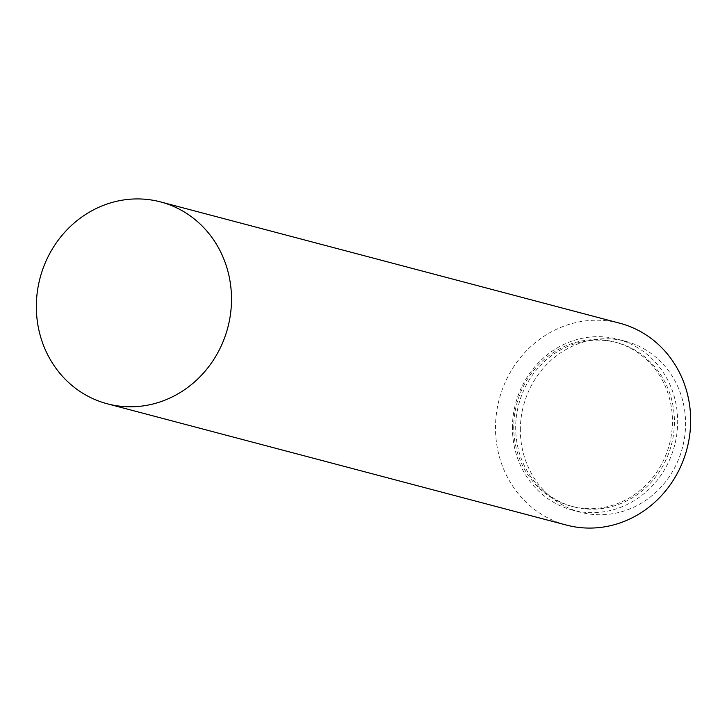 <?xml version="1.0" encoding="UTF-8"?>
<svg xmlns="http://www.w3.org/2000/svg" width="727" height="727" viewBox="0 0 727 727"><rect width="100%" height="100%" fill="white"/><g stroke="black" fill="none" stroke-linecap="round" stroke-linejoin="round"><path stroke-width="0.55" stroke-dasharray="3.63 2.73" d="M520.359 428.439A88.385 82.206 -75.2 0 0 580.391 512.217A88.385 82.206 -75.2 0 0 685.579 425.077A88.385 82.206 -75.2 0 0 625.547 341.299A88.385 82.206 -75.2 0 0 520.359 428.439M512.444 426.349A88.385 82.206 -75.2 0 0 572.485 510.127A88.385 82.206 -75.2 0 0 677.664 422.987A88.385 82.206 -75.2 0 0 617.632 339.209A88.385 82.206 -75.2 0 0 512.444 426.349M515.697 426.286A84.905 78.97 -75.2 0 0 573.376 506.755A84.905 78.97 -75.2 0 0 674.411 423.05A84.905 78.97 -75.2 0 0 616.741 342.571A84.905 78.97 -75.2 0 0 515.697 426.286M513.725 425.758A84.905 78.97 -75.2 0 0 571.395 506.237A84.905 78.97 -75.2 0 0 672.439 422.532A84.905 78.97 -75.2 0 0 614.76 342.053A84.905 78.97 -75.2 0 0 513.725 425.758M619.74 323.215A104.397 97.091 -75.2 0 0 495.505 426.131A104.397 97.091 -75.2 0 0 566.415 525.076M580.391 512.217L572.485 510.127M573.376 506.755L571.395 506.237M616.741 342.571L614.76 342.053M625.547 341.299L617.632 339.209"/><path stroke-width="1.09" d="M107.26 403.785L566.415 525.076A104.397 97.091 -75.2 0 0 690.65 422.16A104.397 97.091 -75.2 0 0 619.74 323.215L160.585 201.924A104.397 97.091 -75.2 0 0 36.35 304.84A104.397 97.091 -75.2 0 0 107.26 403.785A104.397 97.091 -75.2 0 0 231.495 300.869A104.397 97.091 -75.2 0 0 160.585 201.924"/></g></svg>
